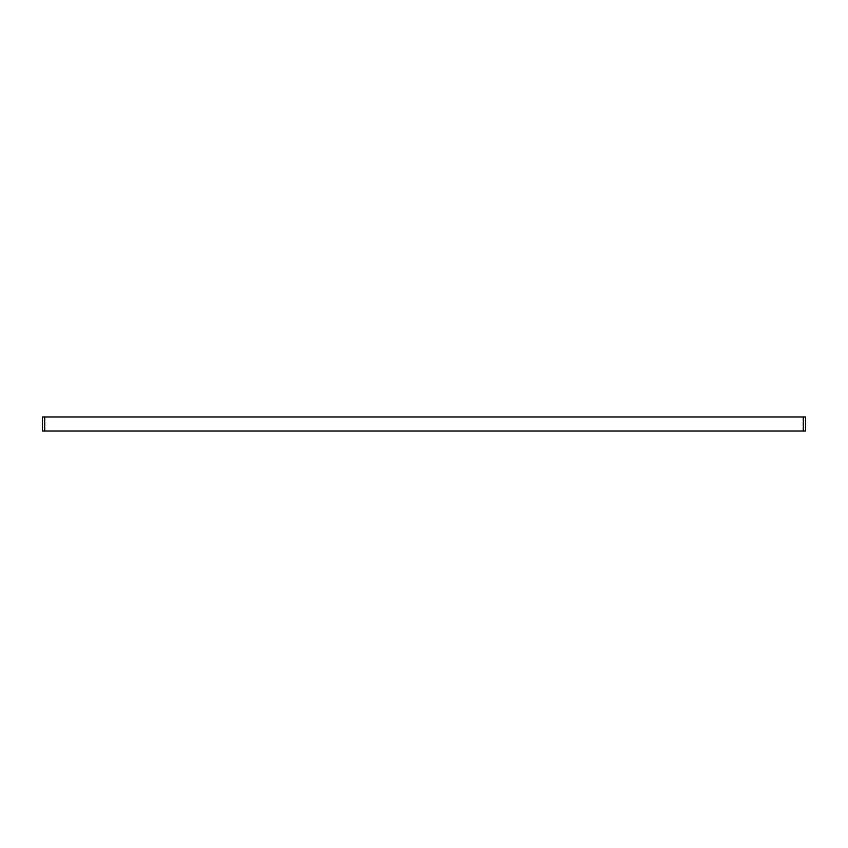 <?xml version="1.0" encoding="UTF-8"?>
<svg xmlns="http://www.w3.org/2000/svg" width="848" height="848" viewBox="0 0 848 848"><rect width="100%" height="100%" fill="white"/><g stroke="black" fill="none" stroke-linecap="round" stroke-linejoin="round"><path stroke-width="1.27" d="M42.4 431.028L42.4 416.972L44.743 416.972L44.743 431.028L42.4 431.028M803.257 431.028L803.257 416.972L805.6 416.972L805.6 431.028L44.743 431.028M803.257 416.972L44.743 416.972"/></g></svg>
